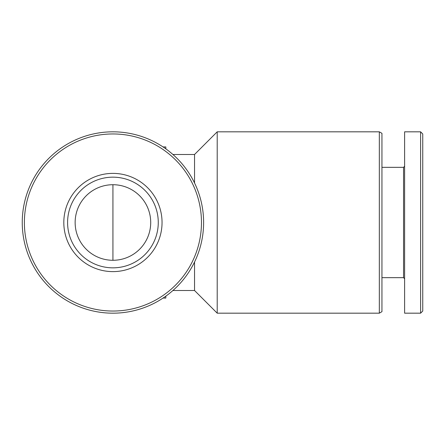 <?xml version="1.0" encoding="UTF-8"?>
<svg xmlns="http://www.w3.org/2000/svg" width="445" height="445" viewBox="0 0 445 445"><rect width="100%" height="100%" fill="white"/><g stroke="black" fill="none" stroke-linecap="round" stroke-linejoin="round"><path stroke-width="0.67" d="M75.144 222.5A37.781 37.781 0 0 0 131.82 255.219A37.781 37.781 0 0 0 131.82 189.781A37.781 37.781 0 0 0 75.144 222.5M194.543 262.027L194.543 290.507L217.21 313.18L379.329 313.18L379.329 131.82L217.21 131.82L217.21 313.18M172.91 154.493L194.543 154.493L194.543 182.973M22.25 222.5A90.68 90.68 0 0 0 158.27 301.031A90.68 90.68 0 0 0 158.27 143.969A90.68 90.68 0 0 0 22.25 222.5M24.386 222.5A88.544 88.544 0 0 0 157.202 299.179A88.544 88.544 0 0 0 157.202 145.821A88.544 88.544 0 0 0 24.386 222.5M63.813 222.5A49.117 49.117 0 0 0 137.488 265.036A49.117 49.117 0 0 0 137.488 179.964A49.117 49.117 0 0 0 63.813 222.5M379.329 131.82L381.944 133.333L381.944 311.667L379.329 313.18M381.944 167.337L403.548 167.337L403.548 277.663L404.616 278.731M404.616 222.5L404.616 313.18L420.614 313.18L420.614 131.82L404.616 131.82L404.616 222.5M420.614 131.82L422.75 133.956L422.75 311.044L420.614 313.18M165.824 146.933L165.824 148.847L165.824 146.933L163.054 146.933M165.824 298.067L165.824 296.153L165.824 298.067L163.054 298.067M67.59 222.5A45.34 45.34 0 0 0 135.597 261.766A45.34 45.34 0 0 0 135.597 183.234A45.34 45.34 0 0 0 67.59 222.5M112.93 260.281L112.93 184.72M172.91 290.507L194.543 290.507M194.543 154.493L217.21 131.82M381.944 277.663L403.548 277.663M403.548 167.337L404.616 166.269"/></g></svg>

